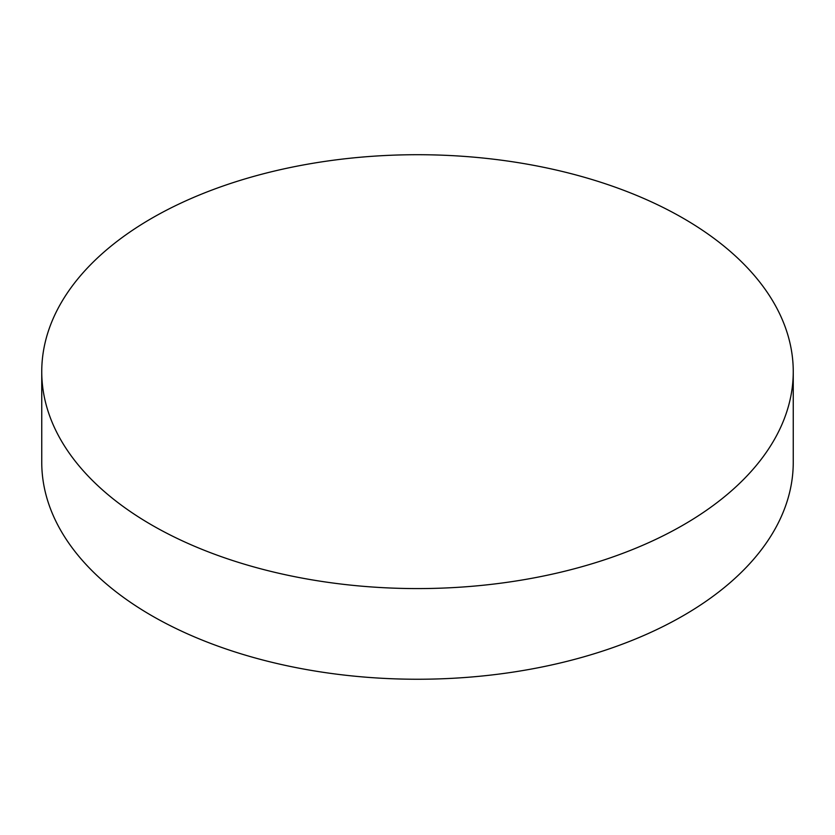 <?xml version="1.0" encoding="UTF-8"?>
<svg xmlns="http://www.w3.org/2000/svg" width="835" height="835" viewBox="0 0 835 835"><rect width="100%" height="100%" fill="white"/><g stroke="black" fill="none" stroke-linecap="round" stroke-linejoin="round"><path stroke-width="1.25" d="M793.25 371.648L793.25 462.308A375.75 216.933 180 0 1 683.197 615.708A375.75 216.933 180 0 1 151.803 615.708A375.75 216.933 180 0 1 41.75 462.308L41.75 371.648A375.75 216.933 180 0 1 273.703 171.227A375.75 216.933 180 0 1 683.197 218.248A375.75 216.933 180 0 1 793.25 371.648A375.75 216.933 180 0 1 561.297 572.069A375.75 216.933 180 0 1 151.803 525.048A375.75 216.933 180 0 1 41.75 371.648"/></g></svg>
